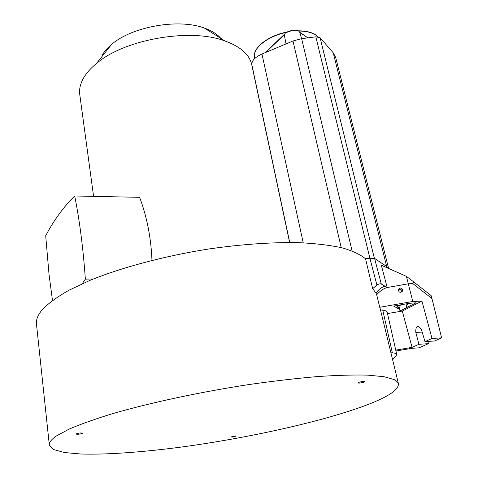 <?xml version="1.0" encoding="UTF-8"?>
<svg xmlns="http://www.w3.org/2000/svg" width="478" height="478" viewBox="0 0 478 478"><rect width="100%" height="100%" fill="white"/><g stroke="black" fill="none" stroke-linecap="round" stroke-linejoin="round"><path stroke-width="0.72" d="M298.834 31.249L298.421 30.807C307.521 30.843 314.028 32.839 317.924 36.788M82.228 283.723L85.347 279.146C83.214 248.614 79.671 220.89 74.711 195.986C63.705 206.777 54.032 220.011 45.697 235.696L49.055 274.659L52.484 300.453M56.553 435.876C51.295 439.461 48.893 442.538 49.336 445.114L53.715 449.583L64.566 452.541L80.836 454.016C106.469 454.817 141.972 452.212 180.415 447.187C247.879 438.123 322.961 421.578 367.074 404.866C388.548 396.692 398.993 389.588 398.413 383.559L394.248 379.592L384.049 376.712L367.648 375.134C353.708 374.776 336.93 375.26 317.308 376.58C296.3 378.397 273.709 381.026 249.534 384.467C200.515 391.942 150.295 402.715 112.778 413.601C95.146 419.009 80.597 424.177 69.131 429.101L56.553 435.876M49.3 444.755L36.495 324.329C35.85 319.758 37.917 314.715 42.697 309.2C48.81 303.028 57.641 296.659 69.196 290.098L90.049 280.335C121.651 267.465 164.372 256.035 208.193 249.074C240.954 244.294 272.239 242.131 298.846 242.657C315.617 243.475 330.005 245.19 342.009 247.795C352.501 250.836 360.346 254.505 365.533 258.795M78.243 434.257C80.866 433.928 82.353 433.54 82.706 433.08L80.316 432.949C77.687 433.277 76.193 433.671 75.841 434.126L78.243 434.257M232.356 437.053L236.269 436.061L234.782 436.02L230.868 437.017L232.356 437.053M359.235 383.117C362.222 382.723 364.009 382.221 364.6 381.605L363.113 381.468C360.119 381.868 358.327 382.37 357.735 382.98L359.235 383.117M401 292.255L402.643 290.755C402.428 288.742 401.532 287.846 399.961 288.073L398.311 289.596C398.538 291.598 399.435 292.482 401 292.255M398.282 289.746L399.315 289.256C401.09 289.238 401.992 290.08 402.022 291.771M251.822 65.038L251.715 64.536C249.373 54.438 240.398 46.557 224.797 40.899C190.011 27.766 124.25 39.363 96.448 63.526C90.874 68.097 86.661 72.781 83.811 77.591C80.316 83.584 78.984 89.338 79.808 94.847L93.58 196.374M220.914 38.461C217.257 34.147 211.736 30.682 204.357 28.065C178.647 18.325 132.107 26.535 111.553 44.43L106.11 49.616L102.113 54.982M151.974 260.367C151.018 237.65 146.901 216.636 139.618 197.318L74.711 195.986M395.945 351.001L411.707 348.325L418.961 347.829L428.419 343.67L427.882 341.417M441.6 337.868L432.016 338.472L424.978 341.609L434.502 340.993L441.6 337.868L431.987 298.601L412.932 283.657L413.691 281.895L431.108 295.565L431.987 298.601M424.978 341.609L421.518 329.802L418.865 326.605C416.565 326.062 415.549 328.01 415.818 332.455L418.943 344.291L428.419 343.67M380.225 308.824L379.741 307.3L412.777 301.469L406.414 276.356L413.691 281.895M375.983 293.008L372.667 288.664L376.909 285.007C378.982 283.86 380.446 283.52 381.289 283.986L384.88 286.131C381.277 287.523 378.313 289.817 375.983 293.008L376.676 294.735C380.213 290.815 383.726 288.413 387.204 287.529L408.391 283.789L412.932 283.657M418.943 344.291L412.072 347.351L395.748 350.123M398.527 308.8L393.681 306.105L409.102 303.339L416.123 302.813L400.229 310.873L398.837 308.925L397.923 306.273L398.837 308.925M409.682 303.237L406.599 304.827L406.569 307.641M412.777 301.469L421.937 301.104L432.016 338.472M421.937 301.104L402.297 311.064L412.072 347.351M402.297 311.064L387.485 313.562M392.629 359.797L396.573 355.023L396.704 354.335C396.483 353.535 395.037 353.045 392.366 352.872L390.92 352.782M396.692 354.294L387.168 312.14C386.911 311.154 385.447 310.497 382.782 310.174L380.488 309.905M406.414 276.356L381.313 265.218L387.204 287.529L384.88 286.131M398.096 308.537L397.511 306.022L396.692 305.567M398.915 305.998L401.371 304.725M397.355 305.448L397.923 306.273M379.741 307.3L376.676 294.735M372.667 288.664L365.539 258.801L369.118 258.281L374.453 258.371M369.924 258.198L373.778 258.156M93.389 278.973L85.347 279.146M335.711 57.521L333.238 52.831L320.111 37.726L315.821 36.818L301.624 38.67L292.972 41L261.962 54.008C254.786 57.294 251.434 60.951 251.912 64.972L289.74 242.501M254.129 75.369L254.111 75.775M267.608 50.501L265.248 52.628M267.931 50.082L264.836 52.801M298.702 31.16L298.678 31.064C294.37 29.917 289.841 30.658 285.091 33.275L285.121 32.988C289.776 30.395 294.245 29.678 298.529 30.843L299.826 32.444L307.79 37.864M285.109 33.37L284.864 33.932M286.029 43.91L284.296 34.972M284.828 34.034L285.085 33.066M284.804 34.081L285.33 32.97M299.826 32.444L299.079 31.805M422.188 332.079L415.818 332.455M407.208 307.348L406.599 304.827M382.782 310.174L392.366 352.872M315.821 36.818L369.87 258.174L376.909 285.007M381.289 283.986L374.591 258.455L386.786 266.557M387.228 267.841L386.905 266.64L388.698 268.493L386.881 266.593L374.567 258.407L369.135 258.281M301.624 38.67L352.059 250.89M341.226 247.598L292.972 41M386.678 266.455L333.238 52.831M320.111 37.726L374.256 257.845M261.962 54.008L303.225 242.818M265.654 52.461L284.279 34.763M307.928 37.846L299.843 32.343L301.57 38.676M285.981 32.486C267.322 36.328 252.324 48.648 254.493 57.438L254.696 58.543M317.852 36.782C314.04 33.03 307.677 31.112 298.756 31.034M402.123 291.676L402.643 290.755M111.553 44.43L96.448 63.526M204.357 28.065L224.797 40.899M289.626 242.501L251.715 64.536M398.706 305.203L400.158 310.58M380.118 308.4L398.413 383.559M388.536 268.212L335.658 57.294M265.188 52.658L284.894 33.819M254.493 57.438C252.294 48.23 267.638 35.868 286.376 32.14L286.776 32.086"/></g></svg>
